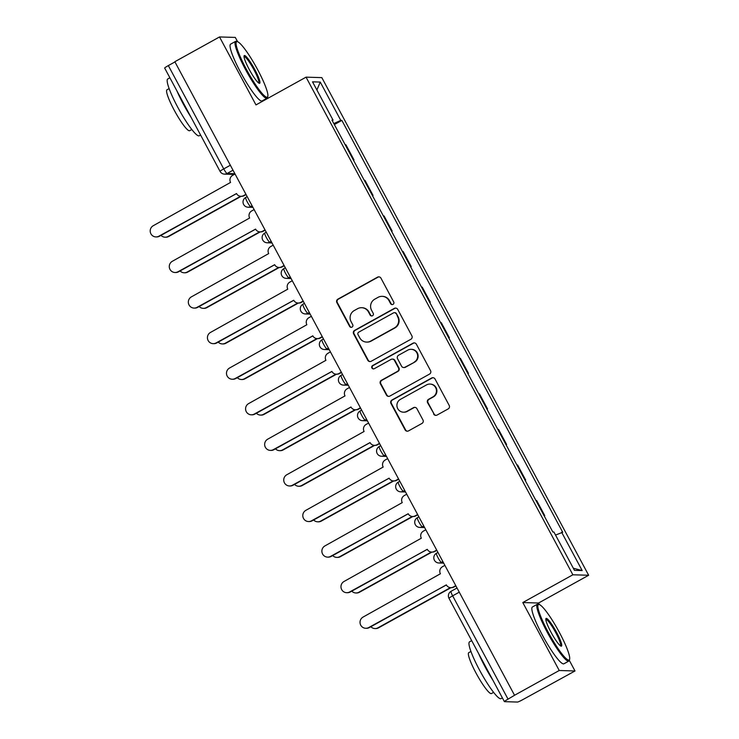 <?xml version="1.0" encoding="UTF-8"?>
<svg xmlns="http://www.w3.org/2000/svg" width="739" height="739" viewBox="0 0 739 739"><rect width="100%" height="100%" fill="white"/><g stroke="black" fill="none" stroke-linecap="round" stroke-linejoin="round"><path stroke-width="1.11" d="M393.009 304.385A1.783 1.755 -88.3 0 0 393.711 301.965L380.964 278.178A2.55 2.513 -88.3 0 0 377.555 277.162L337.88 299.147A2.55 2.513 -88.3 0 0 336.873 302.611L349.63 326.398A1.783 1.755 -88.3 0 0 352.013 327.109A1.783 1.755 -88.3 0 0 352.715 324.689L351.062 321.604A8.157 8.027 -88.3 0 1 354.277 310.537L357.584 308.699A8.157 8.027 -88.3 0 1 368.475 311.96L370.128 315.036A1.783 1.755 -88.3 0 0 372.511 315.747A1.783 1.755 -88.3 0 0 373.213 313.327L371.56 310.241A8.157 8.027 -88.3 0 1 374.775 299.175L378.082 297.337A8.157 8.027 -88.3 0 1 388.982 300.597L390.626 303.674A1.783 1.755 -88.3 0 0 393.009 304.385M433.654 414.052A2.55 2.513 -88.3 0 0 437.063 415.069L448.194 408.898A2.55 2.513 -88.3 0 0 449.201 405.443L435.04 379.024A2.55 2.513 -88.3 0 0 431.631 378.008L391.956 400.002A2.55 2.513 -88.3 0 0 390.949 403.457L405.111 429.876A2.55 2.513 -88.3 0 0 408.519 430.892L421.96 423.438A2.55 2.513 -88.3 0 0 422.967 419.983L416.907 408.676A2.55 2.513 -88.3 0 0 413.498 407.66L406.829 411.355A6.827 6.716 -88.3 0 1 397.092 406.949A6.827 6.716 -88.3 0 1 400.409 399.374L426.532 384.899A6.827 6.716 -88.3 0 1 436.278 389.296A6.827 6.716 -88.3 0 1 432.952 396.871L428.602 399.291A2.55 2.513 -88.3 0 0 427.595 402.746L434.116 414.071A2.55 2.513 -88.3 0 0 436.019 415.373M572.873 574.785L522.796 602.544L559.238 670.504L514.547 695.27L174.838 61.716L219.529 36.95L255.971 104.91L306.048 77.161L572.873 574.785L588.65 575.256L321.825 77.623L306.048 77.161M410.866 339.284A2.55 2.513 -88.3 0 0 411.872 335.82L397.702 309.401A2.55 2.513 -88.3 0 0 394.303 308.385L354.618 330.379A2.55 2.513 -88.3 0 0 353.621 333.843L367.782 360.253A2.55 2.513 -88.3 0 0 371.19 361.269L410.866 339.284M416.371 344.217L430.532 370.627A2.55 2.513 -88.3 0 1 429.535 374.091L389.85 396.076A2.55 2.513 -88.3 0 1 386.451 395.06L380.382 383.763A2.55 2.513 -88.3 0 1 381.389 380.299L397.48 371.384A2.55 2.513 -88.3 0 0 398.487 367.92L394.46 360.42A2.55 2.513 -88.3 0 0 391.06 359.403L374.303 368.687A1.783 1.755 -88.3 0 1 371.754 367.542A1.783 1.755 -88.3 0 1 372.622 365.556L412.962 343.201A2.55 2.513 -88.3 0 1 416.371 344.217M559.238 670.504L575.007 670.975L522.898 699.584A5.201 0.462 151.8 0 1 517.485 702.05L504.469 701.662A5.201 0.462 151.8 0 1 504.386 701.625L448.989 598.313A5.201 0.462 -28.2 0 1 452.647 595.837L508.044 699.149A5.201 0.462 151.8 0 0 504.386 701.625M267.934 98.278L267.527 97.52A32.479 4.97 -119 0 1 267.047 98.204A32.479 4.97 -119 0 1 245.56 69.623A32.479 4.97 -119 0 1 235.565 41.393A32.479 4.97 -119 0 1 236.425 41.356L237.459 41.67A31.694 4.85 61 0 0 246.373 69.254A31.694 4.85 61 0 0 267.814 96.449A31.694 4.85 61 0 0 257.597 69.586A31.694 4.85 61 0 0 237.459 41.67M237.607 41.717L235.298 37.421L219.529 36.95M539.405 604.576L538.574 603.015L588.65 575.256M575.007 670.975L569.326 660.38M514.547 695.27L508.044 699.149M164.76 68.108A5.201 0.462 -28.2 0 1 164.677 68.071A5.201 0.462 -28.2 0 1 168.335 65.586L223.732 168.898A5.201 0.794 61 0 0 227.095 173.489L234.891 173.72M174.949 61.928L168.335 65.586M345.205 144.779L345.917 144.798L353.981 159.855L353.445 160.151M353.27 159.827L353.981 159.855M372.521 195.724L373.056 195.429L364.992 180.381L364.281 180.353M372.354 195.41L373.056 195.429M391.596 231.307L392.141 231.002L384.068 215.954L383.356 215.936M391.43 230.984L392.141 231.002M410.672 266.881L411.217 266.585L403.143 251.528L402.432 251.509M410.505 266.567L411.217 266.585M429.747 302.463L430.292 302.159L422.218 287.111L421.507 287.092M429.581 302.14L430.292 302.159M448.832 338.037L449.367 337.741L441.294 322.684L440.583 322.666M448.656 337.714L449.367 337.741M467.907 373.62L468.443 373.315L460.369 358.267L459.658 358.239M467.732 373.297L468.443 373.315M486.983 409.194L487.518 408.898L479.454 393.841L478.743 393.822M486.807 408.87L487.518 408.898M506.058 444.767L506.594 444.472L498.529 429.424L497.818 429.396M505.882 444.453L506.594 444.472M525.133 480.35L525.669 480.054L517.605 464.997L516.894 464.979M524.967 480.027L525.669 480.054M544.209 515.924L544.754 515.628L536.68 500.571L535.969 500.552M544.043 515.61L544.754 515.628M332.291 120.697L333.058 120.152L312.523 81.835L320.246 82.066L340.79 120.383L333.825 123.552M555.525 535.045L562.721 532.292L341.871 120.411L340.79 120.383M561.64 532.265L582.184 570.573L574.452 570.351L553.908 532.034L552.827 531.997L331.977 120.124L333.058 120.152M522.796 602.544L538.574 603.015M334.37 124.568L341.871 120.411M320.246 82.066L316.892 90.001M573.307 568.208L582.184 570.573M392.354 304.597A1.783 1.755 -88.3 0 1 391.088 303.683L389.435 300.607A8.157 8.027 -88.3 0 0 382.626 296.357L382.165 296.348M361.667 307.71L362.128 307.72A8.157 8.027 -88.3 0 1 368.937 311.969L370.59 315.045A1.783 1.755 -88.3 0 0 371.846 315.95M379.061 276.866A2.55 2.513 -88.3 0 0 378.017 277.171L338.342 299.166A2.55 2.513 -88.3 0 0 337.335 302.62L350.083 326.407A1.783 1.755 -88.3 0 0 351.348 327.312M395.808 308.098A2.55 2.513 -88.3 0 0 394.765 308.403L355.08 330.388A2.55 2.513 -88.3 0 0 354.073 333.852L368.244 360.272A2.55 2.513 -88.3 0 0 370.137 361.574M395.938 313.576A1.783 1.755 -88.3 0 0 393.554 312.865L358.729 332.171A1.783 1.755 -88.3 0 0 358.027 334.591L359.764 337.834A8.157 8.027 -88.3 0 0 370.664 341.095L394.469 327.894A8.157 8.027 -88.3 0 0 397.684 316.828L396.4 313.595A1.783 1.755 -88.3 0 0 394.912 312.662L394.45 312.652M366.572 342.083L367.034 342.102A8.157 8.027 -88.3 0 0 371.117 341.104L370.664 341.095M396.4 313.595L398.136 316.837A8.157 8.027 -88.3 0 1 394.931 327.913L371.117 341.104M392.335 359.089L392.797 359.108A2.55 2.513 -88.3 0 1 394.922 360.438L398.949 367.93A2.55 2.513 -88.3 0 1 397.942 371.394L381.851 380.317A2.55 2.513 -88.3 0 0 380.844 383.772L386.903 395.079A2.55 2.513 -88.3 0 0 388.806 396.39M414.468 342.905A2.55 2.513 -88.3 0 0 413.424 343.21L373.084 365.565A1.783 1.755 -88.3 0 0 373.648 368.9M414.182 362.128A6.827 6.716 -88.3 0 0 411.17 349.316A6.827 6.716 -88.3 0 0 407.762 350.147L398.552 355.247A2.55 2.513 -88.3 0 0 397.554 358.711L401.573 366.211A2.55 2.513 -88.3 0 0 404.972 367.228L414.644 362.138A6.827 6.716 -88.3 0 0 411.632 349.335L411.17 349.316M403.697 367.542L404.159 367.551A2.55 2.513 -88.3 0 0 405.434 367.237L404.972 367.228M414.644 362.138L405.434 367.237M429.95 384.068L430.403 384.086A6.827 6.716 -88.3 0 1 433.414 396.889L429.063 399.3A2.55 2.513 -88.3 0 0 428.057 402.764L434.116 414.071M403.42 412.186L403.882 412.196A6.827 6.716 -88.3 0 0 407.291 411.364L406.829 411.355M415.004 407.365A2.55 2.513 -88.3 0 0 413.96 407.669L407.291 411.364M433.137 377.712A2.55 2.513 -88.3 0 0 432.093 378.026L392.409 400.011A2.55 2.513 -88.3 0 0 391.411 403.476L405.572 429.886A2.55 2.513 -88.3 0 0 407.466 431.197M161.019 235.362A5.977 5.884 -88.3 0 0 168.076 236.471L240.591 196.288M241.173 196.315L168.677 236.489A5.977 5.884 91.7 0 1 165.684 237.219L165.093 237.201M235.048 174.016L232.6 175.374A5.201 5.118 -88.3 0 0 230.559 182.422L153.259 225.709A5.977 5.884 -88.3 0 0 155.892 236.923A5.977 5.884 -88.3 0 0 158.885 236.194L236.545 193.6A5.201 5.118 -88.3 0 0 243.482 195.669L244.082 195.687A5.201 5.118 91.7 0 1 241.477 196.325L240.886 196.306M246.078 194.579L244.082 195.687M236.508 193.526L159.476 236.212A5.977 5.884 91.7 0 1 156.492 236.942L155.892 236.923M245.93 194.311L243.482 195.669M180.094 270.936A5.977 5.884 -88.3 0 0 187.161 272.044L259.666 231.861M260.248 231.889L187.752 272.063A5.977 5.884 91.7 0 1 184.768 272.793L184.168 272.774M199.17 306.519A5.977 5.884 -88.3 0 0 206.236 307.627L278.742 267.444M279.324 267.463L206.828 307.646A5.977 5.884 91.7 0 1 203.844 308.366L203.243 308.348M254.124 209.59L251.676 210.948A5.201 5.118 -88.3 0 0 249.634 218.005L172.335 261.283A5.977 5.884 -88.3 0 0 174.967 272.497A5.977 5.884 -88.3 0 0 177.96 271.776L255.62 229.173A5.201 5.118 -88.3 0 0 262.557 231.252L263.158 231.27A5.201 5.118 91.7 0 1 260.562 231.898L259.962 231.88M265.153 230.162L263.158 231.27M255.583 229.099L178.561 271.795A5.977 5.884 91.7 0 1 175.568 272.515L174.967 272.497M265.005 229.894L262.557 231.252M273.199 245.172L270.751 246.53A5.201 5.118 -88.3 0 0 268.71 253.579L191.41 296.856A5.977 5.884 -88.3 0 0 194.043 308.08A5.977 5.884 -88.3 0 0 197.036 307.35L274.696 264.756A5.201 5.118 -88.3 0 0 281.633 266.825L282.233 266.844A5.201 5.118 91.7 0 1 279.638 267.472L279.037 267.463M284.229 265.735L282.233 266.844M274.659 264.682L197.636 307.369A5.977 5.884 91.7 0 1 194.643 308.098L194.043 308.08M284.081 265.467L281.633 266.825M249.172 69.337A15.852 2.42 -119 0 1 244.064 55.905A15.852 2.42 -119 0 1 254.789 69.503A15.852 2.42 -119 0 1 259.241 83.304A15.852 2.42 -119 0 1 249.172 69.337M258.632 82.971A15.066 2.3 61 0 0 253.976 69.872A15.066 2.3 61 0 0 244.018 56.607M200.583 135.043L199.225 135.791A32.479 4.97 -119 0 1 177.739 107.21A32.479 4.97 -119 0 1 167.744 78.981L169.887 77.789M191.068 117.289A32.479 4.97 -119 0 1 183.355 104.097A32.479 4.97 -119 0 1 176.935 90.952M191.807 129.51L189.655 130.701A23.38 3.575 -119 0 1 174.182 110.12A23.38 3.575 -119 0 1 166.986 89.798L169.139 88.597M267.047 98.204L262.114 100.938A32.479 4.97 -119 0 1 240.618 72.367A32.479 4.97 -119 0 1 230.623 44.128L235.565 41.393M548.172 632.113A31.694 4.85 61 0 0 569.621 659.308A31.694 4.85 61 0 0 559.395 632.445A31.694 4.85 61 0 0 539.258 604.53A31.694 4.85 61 0 0 548.172 632.113M569.621 659.308L569.335 660.343A32.479 4.97 -119 0 1 568.854 661.063A32.479 4.97 -119 0 1 547.359 632.482A32.479 4.97 -119 0 1 537.364 604.243A32.479 4.97 -119 0 1 538.232 604.216L539.258 604.53M550.98 632.196A15.852 2.42 -119 0 1 545.862 618.765A15.852 2.42 -119 0 1 556.587 632.362A15.852 2.42 -119 0 1 561.049 646.154A15.852 2.42 -119 0 1 550.98 632.196M560.43 645.821A15.066 2.3 61 0 0 555.774 632.732A15.066 2.3 61 0 0 545.825 619.467M502.381 697.893L501.033 698.651A32.479 4.97 -119 0 1 479.537 670.07A32.479 4.97 -119 0 1 469.542 641.831L471.685 640.648M492.867 680.148A32.479 4.97 -119 0 1 485.154 666.957A32.479 4.97 -119 0 1 478.743 653.803M493.606 692.36L491.453 693.551A23.38 3.575 -119 0 1 475.981 672.98A23.38 3.575 -119 0 1 468.785 652.648L470.937 651.456M568.854 661.063L563.912 663.798A32.479 4.97 -119 0 1 542.417 635.217A32.479 4.97 -119 0 1 532.422 606.987L537.364 604.243M218.245 342.092A5.977 5.884 -88.3 0 0 225.312 343.201L297.817 303.018M298.399 303.045L225.912 343.219A5.977 5.884 91.7 0 1 222.919 343.949L222.319 343.931M237.33 377.675A5.977 5.884 -88.3 0 0 244.387 378.784L316.892 338.601M317.474 338.619L244.988 378.802A5.977 5.884 91.7 0 1 241.995 379.523L241.394 379.504M256.405 413.249A5.977 5.884 -88.3 0 0 263.463 414.357L335.968 374.174M336.55 374.202L264.063 414.376A5.977 5.884 91.7 0 1 261.07 415.106L260.47 415.087M292.274 280.746L289.827 282.104A5.201 5.118 -88.3 0 0 287.785 289.152L210.486 332.439A5.977 5.884 -88.3 0 0 213.118 343.653A5.977 5.884 -88.3 0 0 216.111 342.933L293.78 300.33A5.201 5.118 -88.3 0 0 300.718 302.399L301.309 302.417A5.201 5.118 91.7 0 1 298.713 303.055L298.113 303.036M303.304 301.318L301.309 302.417M293.734 300.256L216.712 342.942A5.977 5.884 91.7 0 1 213.719 343.672L213.118 343.653M303.166 301.05L300.718 302.399M311.359 316.329L308.902 317.687A5.201 5.118 -88.3 0 0 306.861 324.735L229.561 368.013A5.977 5.884 -88.3 0 0 232.203 379.236A5.977 5.884 -88.3 0 0 235.187 378.507L312.856 335.912A5.201 5.118 -88.3 0 0 319.793 337.982L320.384 338A5.201 5.118 91.7 0 1 317.788 338.628L317.188 338.61M322.38 336.892L320.384 338M312.809 335.839L235.787 378.525A5.977 5.884 91.7 0 1 232.794 379.255L232.203 379.236M322.241 336.624L319.793 337.982M330.435 351.903L327.987 353.26A5.201 5.118 -88.3 0 0 325.936 360.309L248.637 403.596A5.977 5.884 -88.3 0 0 251.278 414.81A5.977 5.884 -88.3 0 0 254.262 414.08L331.931 371.486A5.201 5.118 -88.3 0 0 338.868 373.555L339.469 373.574A5.201 5.118 91.7 0 1 336.864 374.211L336.263 374.193M341.455 372.474L339.469 373.574M331.894 371.412L254.863 414.099A5.977 5.884 91.7 0 1 251.87 414.828L251.278 414.81M341.316 372.197L338.868 373.555M275.481 448.822A5.977 5.884 -88.3 0 0 282.538 449.931L355.043 409.748M355.635 409.776L283.139 449.949A5.977 5.884 91.7 0 1 280.146 450.679L279.545 450.661M349.51 387.485L347.062 388.843A5.201 5.118 -88.3 0 0 345.011 395.892L267.721 439.169A5.977 5.884 -88.3 0 0 270.354 450.393A5.977 5.884 -88.3 0 0 273.338 449.663L351.007 407.069A5.201 5.118 -88.3 0 0 357.944 409.138L358.544 409.157A5.201 5.118 91.7 0 1 355.939 409.785L355.339 409.766M360.54 408.048L358.544 409.157M350.97 406.995L273.938 449.681A5.977 5.884 91.7 0 1 270.954 450.411L270.354 450.393M360.392 407.78L357.944 409.138M294.556 484.405A5.977 5.884 -88.3 0 0 301.614 485.514L374.128 445.331M374.71 445.358L302.214 485.532A5.977 5.884 91.7 0 1 299.221 486.262L298.63 486.244M368.585 423.059L366.138 424.417A5.201 5.118 -88.3 0 0 364.087 431.465L286.797 474.752A5.977 5.884 -88.3 0 0 289.429 485.966A5.977 5.884 -88.3 0 0 292.422 485.237L370.082 442.643A5.201 5.118 -88.3 0 0 377.019 444.712L377.62 444.73A5.201 5.118 91.7 0 1 375.015 445.368L374.424 445.349M379.615 443.622L377.62 444.73M370.045 442.569L293.013 485.255A5.977 5.884 91.7 0 1 290.03 485.985L289.429 485.966M379.467 443.354L377.019 444.712M313.632 519.979A5.977 5.884 -88.3 0 0 320.689 521.087L393.203 480.904M393.785 480.932L321.289 521.106A5.977 5.884 91.7 0 1 318.297 521.836L317.705 521.817M387.661 458.633L385.213 459.991A5.201 5.118 -88.3 0 0 383.162 467.048L305.872 510.326A5.977 5.884 -88.3 0 0 308.505 521.549A5.977 5.884 -88.3 0 0 311.498 520.819L389.157 478.216A5.201 5.118 -88.3 0 0 396.095 480.295L396.695 480.313A5.201 5.118 91.7 0 1 394.09 480.941L393.499 480.923M398.69 479.205L396.695 480.313M389.12 478.142L312.089 520.838A5.977 5.884 91.7 0 1 309.105 521.558L308.505 521.549M398.543 478.937L396.095 480.295M332.707 555.562A5.977 5.884 -88.3 0 0 339.774 556.67L412.279 516.487M412.861 516.515L340.365 556.689A5.977 5.884 91.7 0 1 337.381 557.409L336.781 557.4M406.736 494.215L404.288 495.573A5.201 5.118 -88.3 0 0 402.247 502.622L324.948 545.899A5.977 5.884 -88.3 0 0 327.58 557.123A5.977 5.884 -88.3 0 0 330.573 556.393L408.233 513.799A5.201 5.118 -88.3 0 0 415.17 515.868L415.771 515.887A5.201 5.118 91.7 0 1 413.175 516.524L412.574 516.506M417.766 514.778L415.771 515.887M408.196 513.725L331.174 556.412A5.977 5.884 91.7 0 1 328.181 557.141L327.58 557.123M417.618 514.51L415.17 515.868M351.782 591.135A5.977 5.884 -88.3 0 0 358.849 592.244L431.354 552.061M431.936 552.088L359.44 592.262A5.977 5.884 91.7 0 1 356.457 592.992L355.856 592.974M425.812 529.789L423.364 531.147A5.201 5.118 -88.3 0 0 421.322 538.204L344.023 581.482A5.977 5.884 -88.3 0 0 346.656 592.696A5.977 5.884 -88.3 0 0 349.649 591.976L427.308 549.373A5.201 5.118 -88.3 0 0 434.246 551.451L434.846 551.46A5.201 5.118 91.7 0 1 432.25 552.098L431.65 552.079M436.841 550.361L434.846 551.46M427.271 549.299L350.249 591.994A5.977 5.884 91.7 0 1 347.256 592.715L346.656 592.696M436.694 550.093L434.246 551.451M370.858 626.718A5.977 5.884 -88.3 0 0 377.925 627.827L450.43 587.644M451.012 587.662L378.525 627.845A5.977 5.884 91.7 0 1 375.532 628.566L374.932 628.547M444.887 565.372L442.439 566.73A5.201 5.118 -88.3 0 0 440.398 573.778L363.098 617.056A5.977 5.884 -88.3 0 0 365.731 628.279A5.977 5.884 -88.3 0 0 368.724 627.55L446.393 584.955A5.201 5.118 -88.3 0 0 453.33 587.025L453.922 587.043A5.201 5.118 91.7 0 1 451.326 587.671L450.725 587.662M455.917 585.935L453.922 587.043M446.347 584.882L369.324 627.568A5.977 5.884 91.7 0 1 366.332 628.298L365.731 628.279M455.778 585.667L453.33 587.025M233.007 170.21L227.095 173.489A5.201 5.118 -88.3 0 1 224.49 174.127L234.328 174.413M442.855 561.566L441.432 562.351L443.308 562.416M423.78 525.992L422.348 526.778L424.232 526.833M404.695 490.41L403.272 491.204L405.148 491.259M385.619 454.836L384.197 455.621L386.072 455.677M366.544 419.253L365.121 420.048L366.997 420.103M347.469 383.68L346.046 384.465L347.921 384.52M328.393 348.097L326.971 348.891L328.846 348.947M309.318 312.523L307.895 313.308L309.77 313.364M290.242 276.949L288.82 277.735L290.695 277.79M271.167 241.367L269.735 242.161L271.619 242.216M252.082 205.793L250.66 206.578L252.535 206.634M245.773 197.461A5.201 0.794 61 0 0 245.699 197.47A5.201 0.794 61 0 0 247.408 202.2A5.201 0.794 61 0 0 250.66 206.578A5.201 5.118 91.7 0 1 248.064 207.216L252.923 207.354M264.848 233.034A5.201 0.794 61 0 0 264.774 233.053A5.201 0.794 61 0 0 266.483 237.773A5.201 0.794 61 0 0 269.735 242.161A5.201 5.118 91.7 0 1 267.139 242.789L271.998 242.937M283.924 268.608A5.201 0.794 61 0 0 283.85 268.627A5.201 0.794 61 0 0 285.559 273.356A5.201 0.794 61 0 0 288.82 277.735A5.201 5.118 91.7 0 1 286.215 278.363L291.083 278.511M302.999 304.191A5.201 0.794 61 0 0 302.925 304.209A5.201 0.794 61 0 0 304.634 308.93A5.201 0.794 61 0 0 307.895 313.308A5.201 5.118 91.7 0 1 305.29 313.946L310.158 314.093M322.075 339.764A5.201 0.794 61 0 0 322.001 339.783A5.201 0.794 61 0 0 323.719 344.503A5.201 0.794 61 0 0 326.971 348.891A5.201 5.118 91.7 0 1 324.366 349.519L329.234 349.667M341.15 375.347A5.201 0.794 61 0 0 341.076 375.357A5.201 0.794 61 0 0 342.794 380.086A5.201 0.794 61 0 0 346.046 384.465A5.201 5.118 91.7 0 1 343.441 385.102L348.309 385.241M360.226 410.921A5.201 0.794 61 0 0 360.161 410.939A5.201 0.794 61 0 0 361.87 415.66A5.201 0.794 61 0 0 365.121 420.048A5.201 5.118 91.7 0 1 362.526 420.676L367.385 420.824M379.31 446.504A5.201 0.794 61 0 0 379.236 446.513A5.201 0.794 61 0 0 380.945 451.243A5.201 0.794 61 0 0 384.197 455.621A5.201 5.118 91.7 0 1 381.601 456.259L386.46 456.397M398.386 482.077A5.201 0.794 61 0 0 398.312 482.096A5.201 0.794 61 0 0 400.021 486.816A5.201 0.794 61 0 0 403.272 491.204A5.201 5.118 91.7 0 1 400.677 491.832L405.535 491.98M417.461 517.66A5.201 0.794 61 0 0 417.387 517.669A5.201 0.794 61 0 0 419.096 522.399A5.201 0.794 61 0 0 422.348 526.778A5.201 5.118 91.7 0 1 419.752 527.415L424.611 527.554M436.537 553.234A5.201 0.794 61 0 0 436.463 553.252A5.201 0.794 61 0 0 438.172 557.973A5.201 0.794 61 0 0 441.432 562.351A5.201 5.118 91.7 0 1 438.827 562.989L443.696 563.136M230.337 165.24L223.732 168.898A5.201 0.462 -28.2 0 0 220.065 171.383A5.201 5.201 0 0 0 224.49 174.127M459.261 592.17L452.647 595.837A5.201 0.794 61 0 1 451.049 591.32A5.201 5.201 0 0 0 448.989 598.313A5.201 0.462 -28.2 0 0 449.072 598.35M451.123 591.302A5.201 0.794 61 0 0 451.049 591.32L457.025 588.004M220.157 171.42A5.201 0.462 -28.2 0 1 220.065 171.383L164.677 68.071M370.59 315.045L370.128 315.036M368.937 311.969L368.475 311.96M337.335 302.62L336.873 302.611M338.342 299.166L337.88 299.147M378.017 277.171L377.555 277.162M391.088 303.683L390.626 303.674M368.244 360.272L367.782 360.253M355.08 330.388L354.618 330.379M394.765 308.403L394.303 308.385M394.931 327.913L394.469 327.894M380.844 383.772L380.382 383.763M381.851 380.317L381.389 380.299M397.942 371.394L397.48 371.384M398.949 367.93L398.487 367.92M394.922 360.438L394.46 360.42M373.084 365.565L372.622 365.556M413.424 343.21L412.962 343.201M428.057 402.764L427.595 402.746M429.063 399.3L428.602 399.291M433.414 396.889L432.952 396.871M413.96 407.669L413.498 407.66M405.572 429.886L405.111 429.876M391.411 403.476L390.949 403.457M432.093 378.026L431.631 378.008M168.677 236.489L168.076 236.471M158.885 236.194L159.476 236.212M187.752 272.063L187.161 272.044M206.828 307.646L206.236 307.627M177.96 271.776L178.561 271.795M197.036 307.35L197.636 307.369M225.912 343.219L225.312 343.201M244.988 378.802L244.387 378.784M264.063 414.376L263.463 414.357M216.111 342.933L216.712 342.942M235.187 378.507L235.787 378.525M254.262 414.08L254.863 414.099M283.139 449.949L282.538 449.931M273.338 449.663L273.938 449.681M302.214 485.532L301.614 485.514M292.422 485.237L293.013 485.255M321.289 521.106L320.689 521.087M311.498 520.819L312.089 520.838M340.365 556.689L339.774 556.67M330.573 556.393L331.174 556.412M359.44 592.262L358.849 592.244M349.649 591.976L350.249 591.994M378.525 627.845L377.925 627.827M368.724 627.55L369.324 627.568M247.186 196.648L245.699 197.47A5.201 5.201 0 0 0 248.064 207.216M266.262 232.231L264.774 233.053A5.201 5.201 0 0 0 267.139 242.789M285.337 267.804L283.85 268.627A5.201 5.201 0 0 0 286.215 278.363M304.413 303.378L302.925 304.209A5.201 5.201 0 0 0 305.29 313.946M323.488 338.961L322.001 339.783A5.201 5.201 0 0 0 324.366 349.519M342.563 374.534L341.076 375.357A5.201 5.201 0 0 0 343.441 385.102M361.648 410.117L360.161 410.939A5.201 5.201 0 0 0 362.526 420.676M380.724 445.691L379.236 446.513A5.201 5.201 0 0 0 381.601 456.259M399.799 481.274L398.312 482.096A5.201 5.201 0 0 0 400.677 491.832M418.874 516.847L417.387 517.669A5.201 5.201 0 0 0 419.752 527.415M437.95 552.421L436.463 553.252A5.201 5.201 0 0 0 438.827 562.989M267.814 96.449L267.536 97.493"/></g></svg>
